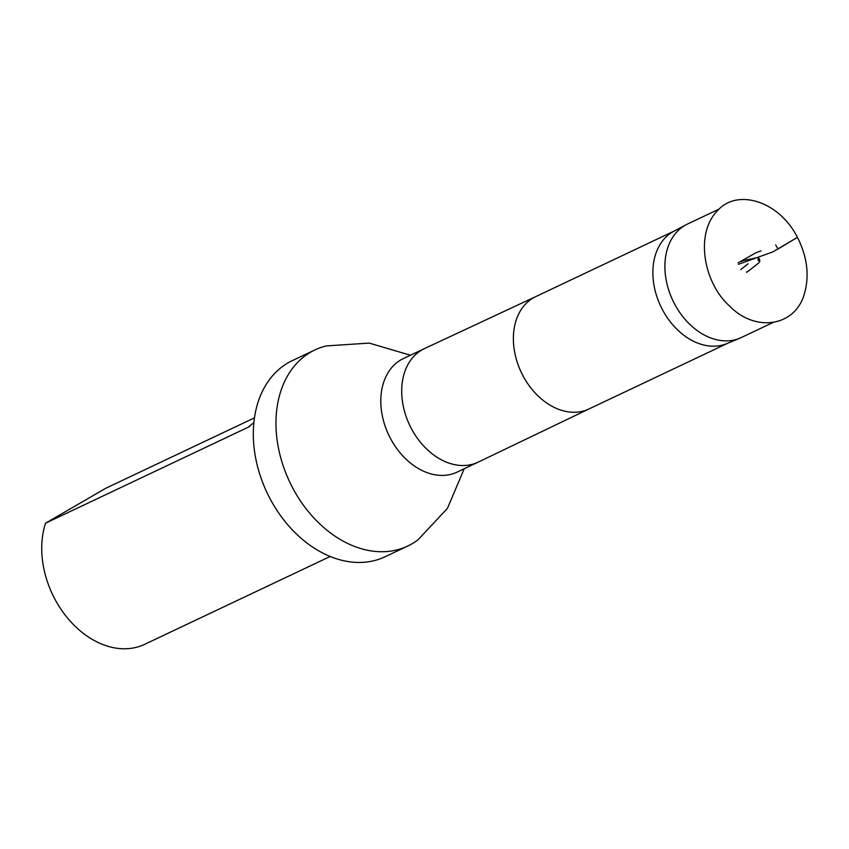 <?xml version="1.0" encoding="UTF-8"?>
<svg xmlns="http://www.w3.org/2000/svg" width="849" height="849" viewBox="0 0 849 849"><rect width="100%" height="100%" fill="white"/><g stroke="black" fill="none" stroke-linecap="round" stroke-linejoin="round"><path stroke-width="1.27" d="M778.066 249.001L775.657 244.968L778.066 249.001L797.423 237.338C779.117 201.107 737.654 188.404 717.946 210.223C694.206 233.507 704.097 283.545 729.44 305.863C755.132 332.702 795.354 326.791 804.438 293.627C809.575 275.522 807.24 256.759 797.423 237.338L772.93 251.856L738.513 264.304M772.93 322.556L741.219 337.584A62.805 45.931 -115.3 0 1 739.787 338.21A62.805 45.931 -115.3 0 1 672.822 300.472A62.805 45.931 -115.3 0 1 686.066 224.762A62.805 45.931 -115.3 0 1 687.457 224.062L719.209 209.024M254.424 417.867L105.69 488.302L45.559 523.186A84.73 61.966 64.7 0 0 54.761 598.874A84.73 61.966 64.7 0 0 144.712 644.306L330.197 556.466M253.84 422.653L248.248 427.206L45.559 523.186M739.787 338.21L726.988 343.558A62.157 45.453 -115.3 0 1 660.713 306.213A62.157 45.453 -115.3 0 1 673.819 231.278L686.066 224.762M464.201 468.754L447.487 508.307L418.079 539.762A108.481 79.339 -115.3 0 1 407.807 546.003A108.481 79.339 -115.3 0 1 289.668 481.914A108.481 79.339 -115.3 0 1 314.947 349.915A108.481 79.339 -115.3 0 1 326.281 345.914L369.251 343.102L410.438 355.232M314.947 349.915L292.289 360.645A108.481 79.339 64.7 0 0 267.01 492.643A108.481 79.339 64.7 0 0 385.149 556.732L407.807 546.003M740.742 269.611L748.033 263.795M761.022 250.911L755.79 252.822L738.078 262.914M589.057 408.91A62.157 45.453 -115.3 0 1 588.909 408.985A62.157 45.453 -115.3 0 1 521.222 372.265A62.157 45.453 -115.3 0 1 535.698 296.641A62.157 45.453 -115.3 0 1 535.857 296.566M588.983 408.953L478.178 462.132A62.805 45.931 -115.3 0 1 478.019 462.206A62.805 45.931 -115.3 0 1 409.632 425.105A62.805 45.931 -115.3 0 1 424.256 348.695A62.805 45.931 -115.3 0 1 424.415 348.621L535.783 296.598M478.019 462.206L457.123 472.108A62.805 45.931 -115.3 0 1 388.736 435.006A62.805 45.931 -115.3 0 1 403.36 358.586L424.256 348.695M248.248 427.206L249.659 426.389M758.55 260.717L758.645 258.849L759.293 260.208L758.836 259.454L758.104 259.858L758.783 260.951L757.87 259.762L758.624 260.473L759.547 260.006L758.55 260.717M746.441 272.041C745.984 273.208 750.813 269.165 758.582 263.084L759.77 261.481C759.897 259.083 759.07 257.831 757.266 257.714L755.557 257.947C752.808 258.828 742.886 260.197 741.474 261.545M588.909 408.985L727.699 343.261M535.698 296.641L674.499 230.907"/></g></svg>

